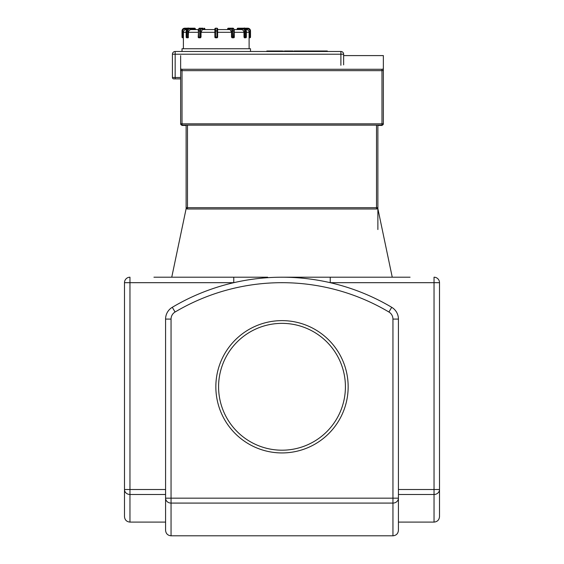 <?xml version="1.0" encoding="UTF-8"?>
<svg xmlns="http://www.w3.org/2000/svg" width="564" height="564" viewBox="0 0 564 564"><rect width="100%" height="100%" fill="white"/><g stroke="black" fill="none" stroke-linecap="round" stroke-linejoin="round"><path stroke-width="0.85" d="M392.946 319.083L392.946 535.8C396.273 535.476 398.099 533.65 398.424 530.322L398.424 319.083A13.698 13.698 0 0 0 391.712 307.302A215.039 215.039 0 0 0 172.288 307.302A13.698 13.698 0 0 0 165.576 319.083L165.576 530.322C165.901 533.65 167.727 535.476 171.054 535.8L171.054 319.083A8.22 8.22 0 0 1 175.08 312.012A209.561 209.561 0 0 1 388.92 312.012A8.22 8.22 0 0 1 392.946 319.083L398.424 319.083M410.063 277.206L282.035 277.206M267.646 277.206L153.937 277.206M124.489 282.684L124.489 489.503A5.478 4.984 0 0 0 129.967 494.487L129.967 277.206A5.478 5.478 0 0 0 124.489 282.684L233.771 282.684L233.771 277.305M165.576 489.503L124.489 489.503L124.489 516.624C124.813 519.952 126.639 521.778 129.967 522.102L129.967 494.487L165.576 494.487M439.511 282.684A5.478 5.478 0 0 0 434.033 277.206L434.033 282.684L439.511 282.684L439.511 489.503L434.033 489.503L434.033 494.487A5.478 4.984 0 0 0 439.511 489.503L439.511 516.624C439.187 519.952 437.361 521.778 434.033 522.102L434.033 494.487L398.424 494.487M330.229 277.305L330.229 282.684L434.033 282.684L434.033 489.503L398.424 489.503M392.248 277.206L377.88 208.722L377.33 208.722M186.67 208.722L186.12 208.722L171.752 277.206M233.193 28.884A0.684 0.592 -90 0 0 232.601 28.2A2.742 1.368 90 0 1 233.968 30.942L233.63 37.788A0.684 0.592 90 0 0 234.222 37.104L232.784 37.104L232.784 30.942L231.846 30.942L231.846 37.104A0.684 0.592 90 0 0 232.438 37.788L232.784 37.104L231.494 37.104L232.093 37.788L231.494 37.104L231.494 32.31L230.119 29.568L217.626 29.568L217.626 28.884A0.684 0.684 0 0 0 216.943 28.2A0.684 0.684 0 0 1 217.626 28.884L217.626 29.568M232.438 37.788L233.63 37.788A0.684 0.684 0 0 0 234.314 37.104L234.222 30.942M229.52 28.2L228.335 28.2A0.684 0.684 0 0 0 227.644 28.884L227.736 28.884A0.684 0.592 -90 0 1 228.335 28.2L232.601 28.2L234.102 29.568L237.176 29.568L237.86 28.2A0.684 0.592 -90 0 0 237.268 28.884L237.176 28.884A0.684 0.684 0 0 1 237.86 28.2L238.544 28.2M245.065 37.788L244.374 37.788L245.058 37.788L244.374 37.788L244.015 37.104L244.973 37.788A0.684 0.592 -90 0 0 245.566 37.104L244.635 37.104L244.973 37.788L245.657 37.788L245.058 37.788M246.249 37.104A0.684 0.592 90 0 1 245.657 37.788A0.684 0.684 0 0 0 246.341 37.104L246.341 30.942C245.46 28.51 244.635 27.601 243.881 28.2A2.742 2.376 90 0 1 246.249 30.942L246.341 37.104L245.566 37.104L245.566 30.942L244.635 30.942L244.635 37.104L244.015 37.104L244.374 37.788M249.81 37.788A0.684 0.684 0 0 0 250.501 37.104L250.501 30.942L250.501 37.104L249.81 37.104L249.81 37.788L249.119 37.788L249.098 37.104L249.119 37.788L249.81 37.788M245.509 28.884L247.758 28.884L247.758 28.2A2.742 2.742 0 0 1 250.501 30.942L249.81 30.942L249.81 37.104L249.098 37.104L249.126 48.744M247.758 28.2L241.596 28.2M243.881 28.2L237.86 28.2M217.626 30.942L216.943 30.942L216.943 28.2L215.568 28.2A0.684 0.684 0 0 0 214.884 28.884L214.884 37.104A0.684 0.684 0 0 0 215.568 37.788L216.943 37.788A0.684 0.684 0 0 0 217.626 37.104L217.626 28.884M217.626 37.104L216.943 37.104L216.943 37.788L215.568 37.788L216.943 37.788L217.626 37.104L216.943 37.788L215.293 37.732M214.919 37.316L215.568 37.104L215.568 30.942L216.943 30.942L216.943 37.104L215.568 37.104L215.568 37.788L214.898 37.224M198.288 37.104A0.684 0.592 -90 0 0 198.888 37.788L198.288 37.104M204.866 29.568L204.866 28.884A0.684 0.684 0 0 0 204.182 28.2A0.684 0.592 90 0 1 204.774 28.884L204.774 29.568M202.991 28.2L201.094 28.2A2.742 1.368 90 0 0 199.726 30.942L199.726 37.104L198.542 37.104L198.542 30.942L198.197 37.104A0.684 0.684 0 0 0 198.888 37.788L200.072 37.788A0.684 0.592 -90 0 0 200.664 37.104L199.726 37.104L200.417 37.788L199.233 37.788L200.523 37.781M214.884 30.942L215.568 30.942L215.568 28.2A0.684 0.684 0 0 0 214.884 28.884L214.884 29.568L202.391 29.568L201.024 32.31L201.024 37.104L200.417 37.788L201.024 37.104L200.664 37.104L200.664 30.942A2.052 1.029 -90 0 1 201.693 28.884A0.684 0.592 -90 0 0 201.094 28.2L199.91 28.2A2.742 1.368 -90 0 0 198.542 30.942L200.664 30.942M186.853 37.788A0.684 0.592 -90 0 1 186.261 37.104L186.261 30.942A2.742 2.376 -90 0 1 188.63 28.2L194.658 28.2L195.25 28.884A0.684 0.592 90 0 0 194.658 28.2L188.63 28.2C187.875 27.601 187.051 28.51 186.169 30.942L186.169 37.104A0.684 0.684 0 0 0 186.853 37.788L187.537 37.788L187.882 37.104L186.945 37.104A0.684 0.592 90 0 0 187.537 37.788L186.853 37.788M193.967 28.2L194.658 28.2A0.684 0.684 0 0 1 195.341 28.884L195.341 29.568L198.408 29.568L190.604 29.589L189.194 30.371L188.51 32L188.193 37.781M182.017 37.104A0.684 0.684 0 0 0 182.701 37.788L183.392 37.788L183.413 37.104L183.392 37.788L183.413 37.104L182.017 37.104L182.017 30.942L182.017 37.104M184.752 28.2A2.742 2.742 0 0 0 182.017 30.942L182.701 30.942A2.052 2.052 0 0 1 184.752 28.884L184.752 28.2L190.914 28.2M186.155 29.568L186.155 29.568A2.742 2.742 4.5 0 0 183.413 32.31L183.413 37.104M188.136 37.788L187.445 37.788L188.136 37.788L188.496 37.104L187.882 37.104L187.882 30.942A2.052 1.777 -90 0 1 189.659 28.884L189.314 28.2A2.742 2.376 90 0 0 186.945 30.942L187.882 30.942M200.072 37.788L199.219 37.788M249.098 37.104L249.098 32.31A2.742 2.742 -4.5 0 0 246.355 29.568L246.017 29.568M244.015 37.104L243.958 31.697L242.901 29.991L241.639 29.568L234.102 29.568M214.884 37.104L215.575 37.788M187.495 208.997L187.495 207.7L186.12 207.63A1.368 1.368 0 0 0 187.495 208.997L376.505 208.997A1.368 1.368 0 0 0 377.88 207.63L376.505 207.7L376.505 208.997A1.368 1.368 0 0 0 377.88 207.63L377.88 125.145M250.501 51.486L250.501 48.744L182.017 48.744L182.017 51.486M181.107 70.585L180.642 70.366L180.642 123.77A1.368 1.339 180 0 0 182.017 125.109L182.017 123.847L180.642 123.77L182.017 125.448L186.12 125.448M381.983 125.448L381.983 125.145A1.368 1.368 0 0 0 383.358 123.77L381.983 123.847L381.983 125.109A1.368 1.339 180 0 0 383.358 123.77L383.358 70.366L383.358 123.77L381.983 125.448L377.88 125.448M383.358 123.77L383.358 111.002M383.358 56.964L383.358 70.366L383.358 55.596L383.358 68.977L381.983 69.273L381.983 70.662L383.358 70.366L383.358 56.964L383.358 70.366L381.983 70.662L182.017 70.662L180.642 70.366L182.017 70.662L182.017 69.273L180.642 68.977L180.804 70.5M180.642 111.002L180.642 123.77A1.368 1.368 0 0 0 182.017 125.145L381.983 125.145M186.12 125.166L186.12 207.63M343.638 64.853L343.638 54.222A2.742 2.742 0 0 0 340.896 51.486L175.164 51.486A2.742 2.742 0 0 0 172.429 54.222L172.429 77.508A1.368 1.368 0 0 0 173.797 78.875L180.642 78.875M340.896 51.486L340.896 54.222L343.638 54.222L343.638 55.596L383.358 55.596M180.642 55.596L180.642 70.366M381.983 70.662L182.017 70.662L182.017 123.847L381.983 123.847L381.983 70.662M381.983 69.273L182.017 69.273M383.358 68.977L383.358 70.366L383.358 68.977M282 320.627A66.157 66.157 0 0 1 339.295 419.856A66.157 66.157 0 0 1 224.705 419.856A66.157 66.157 0 0 1 282 320.627M293.957 51.486L293.957 51.007L310.63 51.007L310.63 51.486M306.012 51.007L306.012 51.486M310.63 51.007L312.209 51.007L312.209 51.486M312.209 51.007L315.812 51.007L315.812 51.486M315.812 51.007L321.79 51.007L321.79 51.486M321.79 51.007L322.552 51.007L322.552 51.486M322.552 51.007L327.31 51.007L327.31 51.486M267.237 51.007L267.935 51.007L267.935 51.486M267.935 51.007L282.183 51.007M289.008 51.486L289.008 51.007L284.397 51.007L284.397 51.486M289.008 51.007L293.012 51.007L293.012 51.486M299.547 51.007L299.547 51.486M391.712 307.302L388.92 312.012M392.946 498.167L165.576 498.167A5.478 4.914 0 0 0 171.054 503.081L392.946 503.081A5.478 4.914 -0 0 0 398.424 498.167L392.946 498.167M175.08 312.012L172.288 307.302M165.576 319.083L171.054 319.083M247.758 28.884A2.052 2.052 0 0 1 249.81 30.942M237.514 29.568L237.514 28.884L242.851 28.884L243.197 28.2A2.742 2.376 -90 0 1 245.566 30.942L246.249 30.942M242.851 28.884A2.052 1.777 90 0 1 244.635 30.942M227.736 29.568L227.736 28.884L227.644 29.568M227.736 28.884L230.824 28.884A0.684 0.592 -90 0 1 231.416 28.2A2.742 1.368 -90 0 1 232.784 30.942L234.314 30.942C234.039 28.884 233.468 27.967 232.601 28.2M230.824 28.884A2.052 1.029 90 0 1 231.846 30.942M201.693 28.884L204.774 28.884M199.318 28.884A0.684 0.592 -90 0 1 199.91 28.2C199.043 27.967 198.472 28.884 198.197 30.942L198.288 30.942M186.261 30.942L186.945 30.942L186.945 37.104L186.261 37.104M189.659 28.884L194.996 28.884L194.996 29.568M182.701 37.788L182.701 30.942M184.752 28.884L187.001 28.884M201.024 32.31L214.884 32.31M188.496 32.31L198.197 32.31M183.413 32.31L186.169 32.31M246.341 32.31L249.098 32.31M234.314 32.31L244.015 32.31M217.626 32.31L231.494 32.31M182.017 125.109L381.983 125.109M376.505 125.145L376.505 207.7L187.495 207.7L187.495 125.145M173.797 78.875A1.368 1.368 0 0 1 172.429 77.508L175.164 77.508L175.164 51.486M175.164 78.875L175.164 77.508L180.642 77.508M172.429 54.222L340.896 54.222L340.896 65.311M282 323.362A63.415 63.415 0 0 1 336.919 418.488A63.415 63.415 0 0 1 227.081 418.488A63.415 63.415 0 0 1 282 323.362M299.9 51.007L299.9 51.486M273.244 51.007L273.244 51.486M279.392 51.007L279.392 51.486M282.881 51.007L282.881 51.486M292.892 51.007L292.892 51.486M296.756 51.007L296.756 51.486M171.054 535.8L392.946 535.8M129.967 522.102L165.576 522.102M398.424 522.102L434.033 522.102M198.408 29.568L199.91 28.2M183.385 48.744L183.385 37.788M377.88 229.541L377.88 152.844M186.12 208.722L186.12 152.844M283.304 51.486L283.304 51.007M266.821 51.486L266.821 51.007"/></g></svg>
